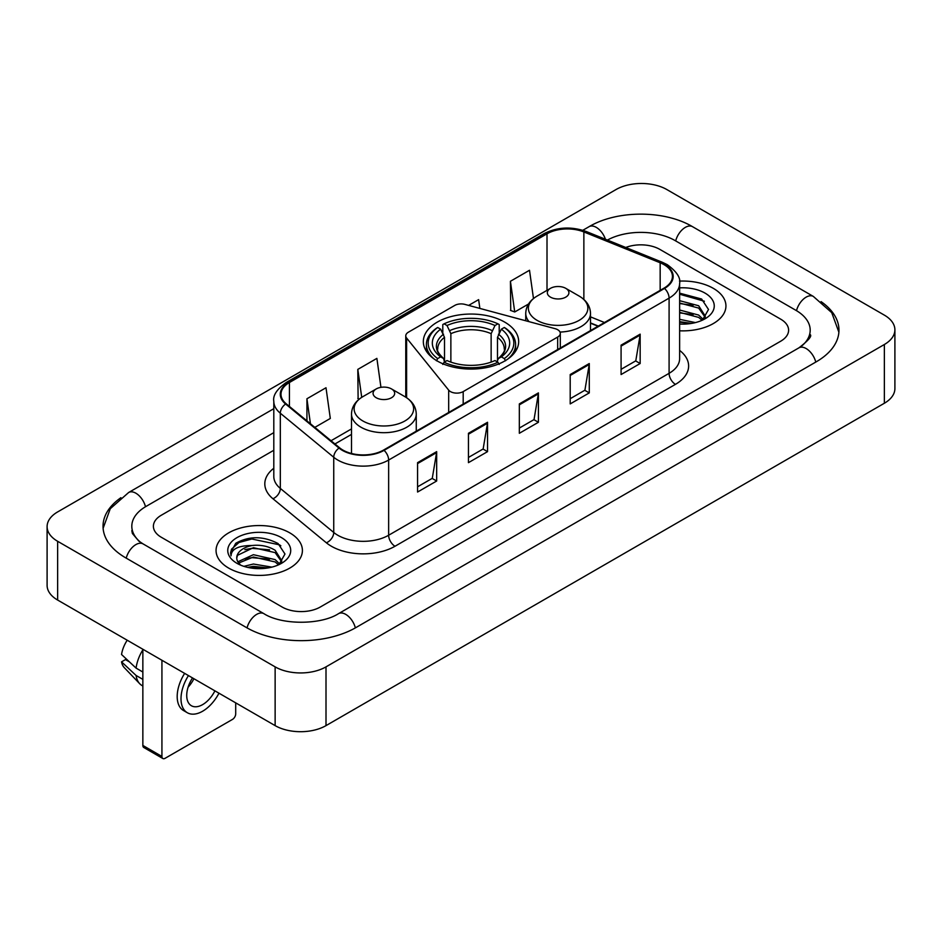 <?xml version="1.0" encoding="UTF-8"?>
<svg xmlns="http://www.w3.org/2000/svg" width="942" height="942" viewBox="0 0 942 942"><rect width="100%" height="100%" fill="white"/><g stroke="black" fill="none" stroke-linecap="round" stroke-linejoin="round"><path stroke-width="1.41" d="M557.664 329.712A8.996 5.193 0 0 0 555.109 328.676L464.901 304.396A8.996 5.193 0 0 0 454.739 305.432L408.404 332.185A8.996 5.193 0 0 0 405.767 335.847A8.996 5.193 0 0 0 406.614 338.048L448.675 390.129A8.996 5.193 0 0 0 463.193 391.601L557.664 337.059A8.996 5.193 0 0 0 560.302 333.386A8.996 5.193 0 0 0 557.664 329.712M504.7 322.105A47.665 27.518 0 0 0 452.761 316.147A47.665 27.518 0 0 0 423.335 341.569A47.665 27.518 0 0 0 437.3 361.022A47.665 27.518 0 0 0 489.239 366.991A47.665 27.518 0 0 0 518.665 341.569A47.665 27.518 0 0 0 504.7 322.105M598.111 326.191L590.504 323.118M713.294 288.334A43.167 24.928 0 0 0 679.476 281.105A43.167 24.928 0 0 1 713.294 288.334A43.167 24.928 0 0 1 725.941 305.95A43.167 24.928 0 0 0 713.294 288.334M289.759 532.854A43.167 24.928 0 0 0 242.706 527.449A43.167 24.928 0 0 0 216.059 550.481A43.167 24.928 0 0 0 228.706 568.108A43.167 24.928 0 0 0 275.747 573.513A43.167 24.928 0 0 0 302.406 550.481A43.167 24.928 0 0 0 289.759 532.854A43.167 24.928 0 0 0 242.706 527.449A43.167 24.928 0 0 0 216.059 550.481A43.167 24.928 0 0 0 228.706 568.108A43.167 24.928 0 0 0 275.747 573.513A43.167 24.928 0 0 0 302.406 550.481A43.167 24.928 0 0 0 289.759 532.854M664.004 264.643A28.778 16.615 180 0 1 672.435 276.395A28.778 16.615 180 0 1 664.004 288.146L383.559 450.064A28.778 16.615 180 0 1 339.638 447.839L286.203 403.788A28.778 16.615 180 0 1 280.999 394.262A28.778 16.615 180 0 1 289.43 382.511L547.008 233.804A28.778 16.615 180 0 1 583.863 231.944L660.165 262.783A28.778 16.615 180 0 1 664.004 264.643M664.522 264.349A29.496 17.027 0 0 0 660.577 262.441L584.275 231.602A29.496 17.027 0 0 0 546.501 233.51L288.923 382.216A29.496 17.027 0 0 0 285.614 404.024L339.038 448.086A29.496 17.027 0 0 0 384.065 450.358L664.522 288.44A29.496 17.027 0 0 0 664.522 264.349M417.577 462.652L417.577 492.03L436.664 481.021L436.664 451.642L417.577 462.652M417.577 486.814L432.272 478.336L436.582 452.619A7.195 4.157 -120 0 0 436.664 451.642M432.142 478.406L436.664 481.021M468.457 433.285L468.457 462.652L487.532 451.642L487.532 422.275L468.457 433.285M468.457 457.447L483.152 448.957L487.461 423.241A7.195 4.157 -120 0 0 487.532 422.275M483.022 449.04L487.532 451.642M621.084 345.161L621.084 374.539L640.16 363.53L640.16 334.151L621.084 345.161M621.084 369.323L635.779 360.845L640.089 335.128A7.195 4.157 -120 0 0 640.16 334.151M635.65 360.916L640.16 363.53M570.204 374.539L570.204 403.906L589.28 392.896L589.28 363.53L570.204 374.539M570.204 398.702L584.9 390.212L589.209 364.495A7.195 4.157 -120 0 0 589.28 363.53M584.77 390.294L589.28 392.896M519.336 403.906L519.336 433.285L538.412 422.275L538.412 392.896L519.336 403.906M519.336 428.068L534.032 419.59L538.329 393.874A7.195 4.157 -120 0 0 538.412 392.896M533.902 419.661L538.412 422.275M679.629 330.807A43.167 24.928 0 0 0 725.941 305.95A43.167 24.928 0 0 1 679.629 330.807M282.129 607.025A26.977 15.578 0 0 0 320.28 607.025L780.706 341.204A26.977 15.578 0 0 0 788.607 330.183A26.977 15.578 0 0 0 780.706 319.173L659.871 249.406A26.977 15.578 0 0 0 625.759 247.487A26.977 15.578 0 0 1 659.871 249.406L780.706 319.173A26.977 15.578 0 0 1 788.607 330.183A26.977 15.578 0 0 1 780.706 341.204L320.28 607.025A26.977 15.578 0 0 1 282.129 607.025L161.294 537.258L282.129 607.025M273.804 450.276L161.294 515.239A26.977 15.578 0 0 0 153.393 526.248A26.977 15.578 0 0 0 161.294 537.258A26.977 15.578 0 0 1 153.393 526.248A26.977 15.578 0 0 1 161.294 515.239L273.804 450.276M314.828 427.385L330.312 418.448L326.003 387.751L306.927 398.772L306.927 420.874M479.867 308.423L478.63 299.638L468.645 305.396M533.478 298.532L529.51 270.26L510.423 281.281L510.741 310.471M380.945 387.339L376.882 358.384L357.807 369.394L358.113 398.596M510.423 281.281L514.732 311.967L528.533 304.007M514.732 311.967L510.423 310.365M359.326 399.055L357.807 398.478M357.807 369.394L361.728 397.347M306.927 398.772L310.436 423.77M801.218 346.421A48.56 28.036 0 0 0 810.191 330.183A48.56 28.036 0 0 0 795.966 310.354L675.143 240.599A48.56 28.036 0 0 0 607.402 240.069M273.804 432.649L146.034 506.419A48.56 28.036 0 0 0 131.809 526.248A48.56 28.036 0 0 0 140.782 542.486M275.135 666.865A35.973 20.771 0 0 0 326.003 666.865L884.361 344.501A35.973 20.771 0 0 0 894.9 329.818A35.973 20.771 0 0 0 884.361 315.134L666.865 189.566A35.973 20.771 0 0 0 615.997 189.566L57.639 511.93A35.973 20.771 0 0 0 47.1 526.613A35.973 20.771 0 0 0 57.639 541.297L275.135 666.865L275.135 725.623A35.973 20.771 0 0 0 326.003 725.623L884.361 403.247A35.973 20.771 0 0 0 894.9 388.563L894.9 329.818M47.1 526.613L47.1 585.359A35.973 20.771 0 0 0 57.639 600.054L275.135 725.623M120.917 497.694A77.35 44.651 0 0 0 103.031 526.248A77.35 44.651 0 0 0 125.686 557.829L246.51 627.584A77.35 44.651 0 0 0 355.899 627.584L816.314 361.763A77.35 44.651 0 0 0 838.969 330.183A77.35 44.651 0 0 0 821.083 301.628M598.029 326.238L590.504 323.2M679.629 319.338L695.432 322.588M679.629 321.669L691.558 323.4M679.629 310.012L698.67 315.075L703.297 319.491M679.629 312.344L698.67 317.407L702.084 320.304M679.629 300.686L698.67 305.75L705.252 316.112L705.099 317.819M679.629 303.018L698.67 308.081L705.181 317.277M679.629 324.036A31.475 18.169 0 0 0 705.028 318.808A31.475 18.169 0 0 0 705.028 293.103A31.475 18.169 0 0 0 679.629 287.875M702.461 320.127L708.514 309.482L701.613 299.014L679.629 293.162M679.629 294.222L704.392 301.24M679.629 303.548L693.147 305.302M679.629 312.874L693.147 314.628M679.629 322.199L691.216 323.459M436.44 360.786L437.712 358.584A42.814 24.716 0 0 1 437.712 327.486L440.656 329.194A38.669 22.325 0 0 0 440.656 356.877L443.564 358.537L444.506 361.999M444.506 360.586L444.506 337.342L440.656 329.194M442.799 332.879L442.799 324.554L444.071 323.824A42.814 24.716 0 0 1 497.929 323.824L494.986 325.52A38.669 22.325 0 0 0 447.014 325.52L450.865 333.668L450.865 362.093M491.135 362.093L491.135 333.668L494.986 325.52M437.712 327.486L436.44 328.216A44.604 25.752 0 0 0 426.396 344.501A44.604 25.752 0 0 0 434.18 359.043M497.929 323.824L499.201 324.554L499.201 332.879M442.799 364.46L444.071 362.246A42.814 24.716 0 0 0 497.929 362.246L499.201 364.46M444.071 362.246L447.014 360.55A38.669 22.325 0 0 0 494.986 360.55L497.929 362.246M440.656 356.877L437.712 358.584M447.014 325.52L444.071 323.824M443.564 334.198A34.595 19.97 0 0 0 443.564 358.537L443.729 358.643C438.819 353.886 436.817 350.66 437.724 348.964A33.276 19.217 0 0 1 444.506 337.342M507.82 359.043A44.604 25.752 0 0 0 515.604 344.501A44.604 25.752 0 0 0 505.56 328.216L504.288 327.486A42.814 24.716 0 0 1 504.288 358.584L505.56 360.786M504.288 358.584L501.344 356.877A38.669 22.325 0 0 0 501.344 329.194L504.288 327.486M501.344 329.194L497.494 337.342L497.494 360.586L498.436 358.537L501.344 356.877M497.494 337.342A33.276 19.217 0 0 1 504.276 348.964C505.183 350.671 503.181 353.898 498.271 358.643L498.436 358.537A34.595 19.97 0 0 0 498.436 334.198M497.494 361.999L497.494 360.586M560.007 332.067A32.381 18.687 0 0 0 590.504 313.403C590.257 306.197 586.477 300.416 579.153 296.071L565.753 288.334A10.798 6.229 0 0 0 550.493 288.334A10.798 6.229 0 0 0 550.493 297.142A10.798 6.229 0 0 0 565.753 297.142A10.798 6.229 0 0 0 565.753 288.334L579.153 296.071A29.744 17.168 0 0 1 579.153 320.351A29.744 17.168 0 0 1 537.093 320.351A29.744 17.168 0 0 1 537.093 296.071C529.769 300.416 525.989 306.197 525.742 313.403A32.381 18.687 0 0 0 529.086 321.669M376.247 397.748A10.798 6.229 0 0 0 391.507 397.748A10.798 6.229 0 0 0 391.507 388.928L404.907 396.664A29.744 17.168 0 0 1 404.907 420.956A29.744 17.168 0 0 1 362.847 420.956A29.744 17.168 0 0 1 362.847 396.664C355.523 401.021 351.743 406.791 351.496 413.997A32.381 18.687 0 0 0 360.986 427.221A32.381 18.687 0 0 0 396.264 431.271A32.381 18.687 0 0 0 416.258 413.997C416.011 406.791 412.231 401.021 404.907 396.664L391.507 388.928A10.798 6.229 0 0 0 376.247 388.928A10.798 6.229 0 0 0 376.247 397.748M161.93 756.461A4.498 2.591 120 0 0 162.86 758.522L143.785 747.501A4.498 2.591 -60 0 1 142.854 745.44L161.93 756.461L161.93 660.26M142.854 649.25L142.854 745.44M162.86 758.522A4.498 2.591 120 0 0 165.109 758.298L232.521 719.382A4.498 2.591 120 0 0 235.7 713.871L235.7 702.85M192.521 677.922A22.478 12.976 120 0 0 191.391 705.735A22.478 12.976 120 0 0 202.636 704.616A22.478 12.976 120 0 0 214.906 690.851M188.106 687.189A22.478 12.976 120 0 0 193.922 678.735M184.644 673.377A30.58 17.651 120 0 0 183.525 710.539L187.34 712.741A30.58 17.651 120 0 0 202.636 711.222A30.58 17.651 120 0 0 218.968 693.194M188.459 675.579A30.58 17.651 120 0 0 187.34 712.741M142.854 649.839A29.673 17.133 120 0 0 136.095 668.125L121.542 654.502A23.385 13.506 120 0 1 127.205 640.219M142.854 672.023L136.095 668.125M129.419 661.885L125.451 659.588L121.542 661.849L136.095 675.473L142.854 679.37M136.095 675.473A29.673 17.133 120 0 0 139.757 683.762A29.673 17.133 120 0 0 142.006 685.529L142.854 686.012M121.542 661.849A23.385 13.506 120 0 0 124.309 667.666L139.757 683.762M243.884 566.342L253.41 564.023L271.897 567.119M247.605 567.367L253.41 566.354L268.023 567.932M237.82 561.785L253.41 554.697L275.135 559.607L279.75 564.023M238.597 563.057L253.41 557.028L275.135 561.938L278.549 564.835M278.926 564.658L284.979 554.014L278.078 543.546C263.277 535.904 249.171 535.821 235.747 543.287L230.566 552.777L231.061 555.827C231.343 548.986 238.385 545.548 252.162 545.5A22.478 12.976 0 0 0 236.748 557.829A22.478 12.976 0 0 0 237.843 561.821L240.528 565.094M252.162 545.5C260.781 544.594 268.446 546.195 275.135 550.281L281.717 560.643L281.552 562.35M236.748 558.076L237.514 555.321L253.41 547.702L275.135 552.613L281.646 561.797M281.493 537.635A31.475 18.169 0 0 0 236.972 537.635A31.475 18.169 0 0 0 236.972 563.328A31.475 18.169 0 0 0 281.493 563.328A31.475 18.169 0 0 0 281.493 537.635M230.566 552.989L231.544 549.151L238.962 542.51L251.808 539.001L279.503 544.841L280.846 545.771M244.861 549.622L251.808 548.326L269.612 549.834M244.861 558.947L251.808 557.652L269.612 559.159M248.205 567.508L251.808 566.978L267.681 567.991M406.614 338.048L406.614 397.724M448.675 390.129L448.675 412.466M463.193 391.601L463.193 404.083M557.664 337.059L557.664 349.541M679.629 350.412A44.969 25.964 180 0 1 675.461 384.348L395.004 546.254A8.996 5.193 60 0 1 388.646 535.244L669.091 373.326A35.973 20.771 0 0 0 679.629 358.643L679.629 283.448A35.973 20.771 180 0 1 669.091 298.131A8.996 5.193 -120 0 0 664.522 288.44M395.004 546.254A44.969 25.964 180 0 1 331.407 546.254A44.969 25.964 180 0 1 326.368 542.792L272.945 498.742A44.969 25.964 180 0 1 273.804 468.268M337.766 535.244A35.973 20.771 0 0 0 388.646 535.244L388.646 460.049A35.973 20.771 180 0 1 333.739 457.27L280.316 413.22A35.973 20.771 180 0 1 273.804 401.304L273.804 476.499A35.973 20.771 0 0 0 280.316 488.415L333.739 532.466A35.973 20.771 0 0 0 337.766 535.244M679.629 283.448C680.831 277.831 676.697 271.555 667.23 264.643L662.509 262.347A8.996 4.215 112 0 0 660.577 262.441M662.509 262.347L586.207 231.496C571.299 226.233 557.158 226.998 543.781 233.793A8.996 5.193 60 0 1 546.501 233.51M288.923 382.216A8.996 5.193 -120 0 0 286.203 382.511C276.866 389.211 272.733 395.487 273.804 401.304M285.614 404.024A8.996 6.017 129.5 0 0 280.316 413.22L280.316 488.415A8.996 6.017 -50.5 0 1 272.945 498.742M586.207 231.496A8.996 4.215 112 0 0 584.275 231.602M339.038 448.086A8.996 6.017 129.5 0 0 333.739 457.27L333.739 532.466A8.996 6.017 -50.5 0 1 326.368 542.792M384.065 450.358A8.996 5.193 60 0 1 388.646 460.049L669.091 298.131L669.091 373.326A8.996 5.193 60 0 0 675.461 384.348M289.43 382.511L289.43 406.449M660.165 262.783L660.165 290.36M583.863 231.944L583.863 299.462M604.47 322.517L590.504 316.865M547.008 233.804L547.008 290.348M351.496 428.916L331.019 440.738M519.336 404.848L538.329 393.874M570.204 375.469L589.209 364.495M621.084 346.103L640.089 335.128M468.457 434.215L487.461 423.241M417.577 463.582L436.582 452.619M355.358 627.89A14.389 8.313 -120 0 0 338.519 613.654C320.833 625.099 281.576 625.099 263.878 613.654L143.054 543.899L138.804 541.073L132.41 533.525L131.809 530.652M247.051 627.89A14.389 8.313 -60 0 1 256.683 614.372A14.389 8.313 -60 0 1 263.878 613.654M126.228 558.135A14.389 8.313 -60 0 1 135.86 544.606A14.389 8.313 -60 0 1 143.054 543.899M103.114 528.274L110.273 508.704L128.665 492.489A14.389 8.313 60 0 1 145.492 506.737M582.804 230.295L589.091 226.669A14.389 8.313 60 0 1 605.435 239.28M589.091 226.669C617.151 209.972 664.44 209.972 692.511 226.669A14.389 8.313 120 0 0 685.317 227.387A14.389 8.313 120 0 0 675.685 240.916M838.886 332.208L831.727 312.65L813.335 296.424A14.389 8.313 120 0 0 806.14 297.142A14.389 8.313 120 0 0 796.508 310.672M815.772 362.069A14.389 8.313 -120 0 0 798.946 347.833L338.519 613.654M326.003 725.623L326.003 666.865M57.639 600.054L57.639 541.297M884.361 403.247L884.361 344.501M491.135 333.668A33.276 19.217 0 0 0 450.865 333.668M492.077 330.524A34.595 19.97 0 0 0 449.923 330.524M405.767 335.847L405.767 397.183M560.302 333.386L560.302 348.022M543.781 233.793L286.203 382.511M351.496 434.392L334.928 443.965M598.311 326.073L590.504 322.918M128.665 492.489L273.804 408.698M810.191 334.587C812.192 336.047 808.448 340.462 798.946 347.833M692.511 226.669L813.335 296.424M426.396 351.26L426.396 344.501M515.604 351.26L515.604 344.501M590.504 330.583L590.504 313.403M525.742 320.775L525.742 313.403M550.493 288.334L537.093 296.071M416.258 431.189L416.258 413.997M351.496 453.491L351.496 413.997M376.247 388.928L362.847 396.664"/></g></svg>
